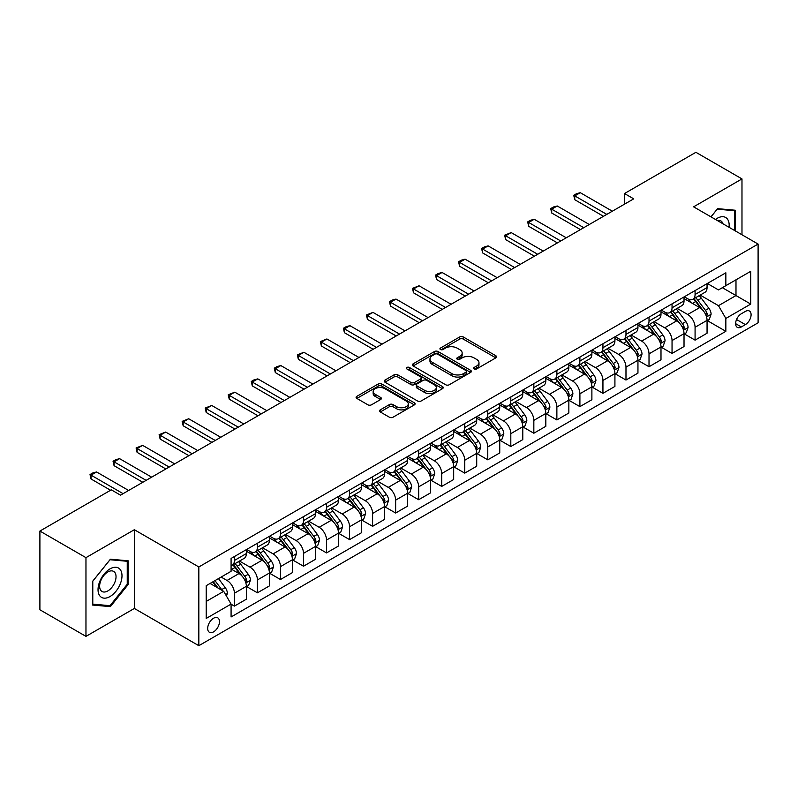 <?xml version="1.0" encoding="UTF-8"?>
<svg xmlns="http://www.w3.org/2000/svg" width="798" height="798" viewBox="0 0 798 798"><rect width="100%" height="100%" fill="white"/><g stroke="black" fill="none" stroke-linecap="round" stroke-linejoin="round"><path stroke-width="1.2" d="M474.092 368.945A1.796 1.037 0 0 0 476.625 368.945L495.847 357.853A2.554 1.476 0 0 0 496.595 356.806A2.554 1.476 0 0 0 495.847 355.768L463.289 336.965A2.554 1.476 0 0 0 459.668 336.965L440.456 348.068A1.796 1.037 0 0 0 439.927 348.796A1.796 1.037 0 0 0 440.456 349.524A1.796 1.037 0 0 0 442.99 349.524L445.474 348.088A8.189 4.728 0 0 1 457.045 348.088L459.758 349.654A8.189 4.728 0 0 1 462.162 352.995A8.189 4.728 0 0 1 459.758 356.337L457.274 357.773A1.796 1.037 0 0 0 456.755 358.502A1.796 1.037 0 0 0 457.274 359.24A1.796 1.037 0 0 0 459.808 359.24L462.291 357.803A8.189 4.728 0 0 1 473.872 357.803L476.586 359.369A8.189 4.728 0 0 1 478.98 362.711A8.189 4.728 0 0 1 476.586 366.053L474.092 367.489A1.796 1.037 0 0 0 473.573 368.217A1.796 1.037 0 0 0 474.092 368.945L474.092 367.489M213.575 631.856A8.339 4.818 120 0 0 219.021 624.505A8.339 4.818 120 0 0 217.744 617.832A8.339 4.818 120 0 0 213.575 618.241A8.339 4.818 120 0 0 208.128 625.592A8.339 4.818 120 0 0 209.405 632.275A8.339 4.818 120 0 0 213.575 631.856M380.267 409.863A2.554 1.476 0 0 0 379.519 410.9A2.554 1.476 0 0 0 380.267 411.948L389.404 417.224A2.554 1.476 0 0 0 393.015 417.224L414.361 404.895A2.554 1.476 0 0 0 415.11 403.858A2.554 1.476 0 0 0 414.361 402.81L381.803 384.018A2.554 1.476 0 0 0 378.192 384.018L356.846 396.337A2.554 1.476 0 0 0 356.098 397.384A2.554 1.476 0 0 0 356.846 398.421L367.878 404.795A2.554 1.476 0 0 0 371.499 404.795L380.626 399.519A2.554 1.476 0 0 0 381.374 398.471A2.554 1.476 0 0 0 380.626 397.434L375.16 394.272A6.843 3.95 0 0 1 373.155 391.479A6.843 3.95 0 0 1 377.374 387.828A6.843 3.95 0 0 1 384.836 388.686L406.272 401.065A6.843 3.95 0 0 1 408.277 403.858A6.843 3.95 0 0 1 404.047 407.499A6.843 3.95 0 0 1 396.596 406.651L393.015 404.586A2.554 1.476 0 0 0 389.404 404.586L380.267 409.863L380.267 411.948M134.343 529.722L85.965 557.652L39.9 531.059L39.9 609.782L85.965 636.375L134.343 608.455L198.832 645.692L198.832 566.959L134.343 529.722L134.343 608.455M741.98 234.762L741.98 178.912L693.602 206.832L758.1 244.068L198.832 566.959M741.98 178.912L695.906 152.308L624.505 193.535L624.505 204.178M39.9 531.059L111.301 489.832L120.518 495.149L633.712 198.852L624.505 193.535M445.653 384.746A2.554 1.476 0 0 0 449.274 384.746L470.611 372.417A2.554 1.476 0 0 0 471.369 371.379A2.554 1.476 0 0 0 470.611 370.332L438.062 351.539A2.554 1.476 0 0 0 434.441 351.539L413.095 363.858A2.554 1.476 0 0 0 412.347 364.905A2.554 1.476 0 0 0 413.095 365.943L445.653 384.746M407.569 369.334A1.796 1.037 0 0 1 409.384 369.584L409.384 367.459L442.491 386.571A2.554 1.476 0 0 1 443.239 387.619A2.554 1.476 0 0 1 442.491 388.656L421.144 400.985A2.554 1.476 0 0 1 417.524 400.985L384.975 382.182L394.102 376.955L394.102 374.821L384.975 380.097A2.554 1.476 0 0 0 384.217 381.145A2.554 1.476 0 0 0 384.975 382.182L384.975 380.097M394.102 376.955A2.554 1.476 0 0 1 397.723 376.955L397.723 374.821A2.554 1.476 0 0 0 394.102 374.821M397.723 374.821L410.93 382.442A2.554 1.476 0 0 0 414.541 382.442L420.606 378.95A2.554 1.476 0 0 0 421.354 377.903A2.554 1.476 0 0 0 420.606 376.856L406.86 368.925A1.796 1.037 0 0 1 406.332 368.187A1.796 1.037 0 0 1 407.439 367.24A1.796 1.037 0 0 1 409.384 367.459M745.382 311.42L741.332 313.754A8.08 4.668 120 0 0 736.055 320.876A8.08 4.668 120 0 0 737.292 327.35A8.08 4.668 120 0 0 741.332 326.951L745.382 324.606A8.08 4.668 120 0 0 750.659 317.494A8.08 4.668 120 0 0 749.422 311.021A8.08 4.668 120 0 0 745.382 311.42M198.832 645.692L758.1 322.801L758.1 244.068M707.337 283.49L718.479 289.923L725.851 285.674L725.851 272.796L231.081 558.45L231.081 571.318L206.203 585.682L206.203 618.45L231.081 604.086L231.081 616.964L725.851 331.31L725.851 318.442L718.479 305.674L700.155 295.09M725.851 285.674L750.728 271.31L750.728 304.078L725.851 318.442M85.965 557.652L85.965 636.375M722.35 287.689L735.985 295.559L735.985 279.819L750.728 271.31M718.479 305.674L735.985 295.559L750.728 304.078M206.203 601.433L223.709 591.328L210.073 583.448M231.081 604.196L234.403 606.111L234.403 593.243A10.424 6.015 -120 0 0 227.031 580.475L221.136 577.064M234.403 606.111L246.373 599.198L246.373 586.321A10.424 6.015 -120 0 0 239.001 573.553L231.081 568.984M246.652 586.59L257.435 592.814L257.435 579.937A10.424 6.015 -120 0 0 250.063 567.179L239.48 561.064M257.435 592.814L269.415 585.902L269.415 573.024A10.424 6.015 -120 0 0 262.043 560.256L246.373 551.219M269.684 573.293L280.467 579.518L280.467 566.64A10.424 6.015 -120 0 0 273.096 553.872L262.512 547.767M280.467 579.518L292.447 572.595L292.447 559.727A10.424 6.015 -120 0 0 285.076 546.959L269.415 537.912M292.716 559.996L303.499 566.221L303.499 553.343A10.424 6.015 -120 0 0 296.128 540.575L285.544 534.47M303.499 566.221L315.479 559.298L315.479 546.43A10.424 6.015 -120 0 0 308.108 533.663L292.447 524.615M315.759 546.69L326.532 552.914L326.532 540.047A10.424 6.015 -120 0 0 319.16 527.279L308.577 521.164M326.532 552.914L338.512 546.002L338.512 533.134A10.424 6.015 -120 0 0 331.14 520.366L315.479 511.319M338.791 533.393L349.574 539.618L349.574 526.75A10.424 6.015 -120 0 0 342.202 513.982L331.619 507.867M349.574 539.618L361.544 532.705L361.544 519.827A10.424 6.015 -120 0 0 354.172 507.069L338.512 498.022M361.823 520.096L372.606 526.321L372.606 513.443A10.424 6.015 -120 0 0 365.235 500.685L354.651 494.57M372.606 526.321L384.576 519.408L384.576 506.531A10.424 6.015 -120 0 0 377.215 493.763L361.544 484.725M384.855 506.8L395.638 513.024L395.638 500.147A10.424 6.015 -120 0 0 388.267 487.379L377.683 481.274M395.638 513.024L407.618 506.112L407.618 493.234A10.424 6.015 -120 0 0 400.247 480.466L384.576 471.428M407.888 493.503L418.671 499.728L418.671 486.85A10.424 6.015 -120 0 0 411.299 474.082L400.716 467.977M418.671 499.728L430.651 492.805L430.651 479.937A10.424 6.015 -120 0 0 423.279 467.169L407.618 458.122M430.93 480.197L441.703 486.421L441.703 473.553A10.424 6.015 -120 0 0 434.331 460.785L423.748 454.67M441.703 486.421L453.683 479.508L453.683 466.64A10.424 6.015 -120 0 0 446.311 453.872L430.651 444.825M453.962 466.9L464.735 473.124L464.735 460.256A10.424 6.015 -120 0 0 457.364 447.488L446.78 441.374M464.735 473.124L476.715 466.212L476.715 453.334A10.424 6.015 -120 0 0 469.344 440.576L453.683 431.528M476.995 453.603L487.778 459.828L487.778 446.96A10.424 6.015 -120 0 0 480.406 434.192L469.823 428.077M487.778 459.828L499.748 452.915L499.748 440.037A10.424 6.015 -120 0 0 492.376 427.269L476.715 418.232M500.027 440.306L510.81 446.531L510.81 433.653A10.424 6.015 -120 0 0 503.438 420.885L492.855 414.78M510.81 446.531L522.78 439.618L522.78 426.74A10.424 6.015 -120 0 0 515.418 413.972L499.748 404.935M523.059 427.01L533.842 433.234L533.842 420.356A10.424 6.015 -120 0 0 526.471 407.588L515.887 401.484M533.842 433.234L545.822 426.312L545.822 413.444A10.424 6.015 -120 0 0 538.451 400.676L522.78 391.628M546.091 413.713L556.874 419.928L556.874 407.06A10.424 6.015 -120 0 0 549.503 394.292L538.919 388.187M556.874 419.928L568.854 413.015L568.854 400.147A10.424 6.015 -120 0 0 561.483 387.379L545.822 378.332M569.134 400.406L579.907 406.631L579.907 393.763A10.424 6.015 -120 0 0 572.535 380.995L561.952 374.88M579.907 406.631L591.887 399.718L591.887 386.84A10.424 6.015 -120 0 0 584.515 374.082L568.854 365.035M592.166 387.11L602.939 393.334L602.939 380.466A10.424 6.015 -120 0 0 595.567 367.698L584.994 361.584M602.939 393.334L614.919 386.422L614.919 373.544A10.424 6.015 -120 0 0 607.547 360.776L591.887 351.738M615.198 373.813L625.981 380.038L625.981 367.16A10.424 6.015 -120 0 0 618.61 354.392L608.026 348.287M625.981 380.038L637.951 373.125L637.951 360.247A10.424 6.015 -120 0 0 630.58 347.479L614.919 338.442M638.23 360.516L649.013 366.741L649.013 353.863A10.424 6.015 -120 0 0 641.642 341.095L631.058 334.99M649.013 366.741L660.993 359.818L660.993 346.95A10.424 6.015 -120 0 0 653.622 334.182L637.951 325.135M661.263 347.22L672.046 353.444L672.046 340.566A10.424 6.015 -120 0 0 664.674 327.798L654.091 321.694M672.046 353.444L684.026 346.522L684.026 333.654A10.424 6.015 -120 0 0 676.654 320.886L660.993 311.838M684.295 333.913L695.078 340.138L695.078 327.27A10.424 6.015 -120 0 0 687.706 314.502L677.123 308.387M695.078 340.138L707.058 333.225L707.058 320.357A10.424 6.015 -120 0 0 699.686 307.589L684.026 298.542M684.295 296.786L687.706 298.751A10.424 6.015 -120 0 0 692.923 299.27A10.424 6.015 -120 0 0 695.078 294.502L695.078 290.562M661.263 310.083L664.674 312.058A10.424 6.015 -120 0 0 669.881 312.567A10.424 6.015 -120 0 0 672.046 307.799L672.046 303.858M638.23 323.38L641.642 325.355A10.424 6.015 -120 0 0 646.849 325.873A10.424 6.015 -120 0 0 649.013 321.095L649.013 317.165M615.198 336.686L618.61 338.651A10.424 6.015 -120 0 0 623.817 339.17A10.424 6.015 -120 0 0 625.981 334.392L625.981 330.462M592.166 349.983L595.567 351.948A10.424 6.015 -120 0 0 600.784 352.467A10.424 6.015 -120 0 0 602.939 347.699L602.939 343.758M569.134 363.28L572.535 365.245A10.424 6.015 -120 0 0 577.752 365.763A10.424 6.015 -120 0 0 579.907 360.995L579.907 357.055M546.091 376.576L549.503 378.551A10.424 6.015 -120 0 0 554.72 379.06A10.424 6.015 -120 0 0 556.874 374.292L556.874 370.352M523.059 389.873L526.471 391.848A10.424 6.015 -120 0 0 531.677 392.357A10.424 6.015 -120 0 0 533.842 387.589L533.842 383.648M500.027 403.18L503.438 405.145A10.424 6.015 -120 0 0 508.645 405.663A10.424 6.015 -120 0 0 510.81 400.885L510.81 396.955M476.995 416.476L480.406 418.441A10.424 6.015 -120 0 0 485.613 418.96A10.424 6.015 -120 0 0 487.778 414.182L487.778 410.252M453.962 429.773L457.364 431.738A10.424 6.015 -120 0 0 462.581 432.257A10.424 6.015 -120 0 0 464.735 427.489L464.735 423.548M430.92 443.07L434.331 445.035A10.424 6.015 -120 0 0 439.548 445.553A10.424 6.015 -120 0 0 441.703 440.785L441.703 436.845M407.888 456.366L411.299 458.341A10.424 6.015 -120 0 0 416.516 458.85A10.424 6.015 -120 0 0 418.671 454.082L418.671 450.142M384.855 469.673L388.267 471.638A10.424 6.015 -120 0 0 393.474 472.157A10.424 6.015 -120 0 0 395.638 467.379L395.638 463.448M361.823 482.97L365.235 484.935A10.424 6.015 -120 0 0 370.442 485.453A10.424 6.015 -120 0 0 372.606 480.675L372.606 476.745M338.791 496.266L342.202 498.231A10.424 6.015 -120 0 0 347.409 498.75A10.424 6.015 -120 0 0 349.574 493.982L349.574 490.042M315.759 509.563L319.16 511.528A10.424 6.015 -120 0 0 324.377 512.047A10.424 6.015 -120 0 0 326.532 507.279L326.532 503.339M292.716 522.86L296.128 524.835A10.424 6.015 -120 0 0 301.345 525.343A10.424 6.015 -120 0 0 303.499 520.575L303.499 516.635M269.684 536.156L273.096 538.131A10.424 6.015 -120 0 0 278.312 538.65A10.424 6.015 -120 0 0 280.467 533.872L280.467 529.942M246.652 549.463L250.063 551.428A10.424 6.015 -120 0 0 255.27 551.947A10.424 6.015 -120 0 0 257.435 547.169L257.435 543.239M707.337 320.616L725.851 331.31M692.923 299.27L704.893 292.357A10.424 6.015 -120 0 0 707.058 287.589L707.058 283.649M669.881 312.567L681.861 305.654A10.424 6.015 -120 0 0 684.026 300.886L684.026 296.946M646.849 325.873L658.829 318.951A10.424 6.015 -120 0 0 660.993 314.183L660.993 310.242M623.817 339.17L635.797 332.247A10.424 6.015 -120 0 0 637.951 327.479L637.951 323.539M600.784 352.467L612.764 345.554A10.424 6.015 -120 0 0 614.919 340.776L614.919 336.846M577.752 365.763L589.732 358.851A10.424 6.015 -120 0 0 591.887 354.073L591.887 350.142M554.72 379.06L566.69 372.147A10.424 6.015 -120 0 0 568.854 367.379L568.854 363.439M531.677 392.357L543.657 385.444A10.424 6.015 -120 0 0 545.822 380.676L545.822 376.736M508.645 405.663L520.625 398.741A10.424 6.015 -120 0 0 522.78 393.973L522.78 390.032M485.613 418.96L497.593 412.047A10.424 6.015 -120 0 0 499.748 407.269L499.748 403.339M462.581 432.257L474.561 425.344A10.424 6.015 -120 0 0 476.715 420.566L476.715 416.636M439.548 445.553L451.528 438.641A10.424 6.015 -120 0 0 453.683 433.873L453.683 429.932M416.516 458.85L428.486 451.937A10.424 6.015 -120 0 0 430.651 447.169L430.651 443.229M393.474 472.157L405.454 465.234A10.424 6.015 -120 0 0 407.618 460.466L407.618 456.526M370.442 485.453L382.422 478.541A10.424 6.015 -120 0 0 384.576 473.763L384.576 469.832M347.409 498.75L359.389 491.837A10.424 6.015 -120 0 0 361.544 487.059L361.544 483.129M324.377 512.047L336.357 505.134A10.424 6.015 -120 0 0 338.512 500.366L338.512 496.426M301.345 525.343L313.325 518.431A10.424 6.015 -120 0 0 315.479 513.663L315.479 509.723M278.312 538.65L290.282 531.727A10.424 6.015 -120 0 0 292.447 526.959L292.447 523.019M255.27 551.947L267.25 545.024A10.424 6.015 -120 0 0 269.415 540.256L269.415 536.316M231.081 565.662A10.424 6.015 -120 0 0 232.238 565.243L244.218 558.331A10.424 6.015 -120 0 0 246.373 553.553L246.373 549.623M232.238 565.243A10.424 6.015 -120 0 0 234.403 560.475L234.403 556.535M223.709 591.328L231.081 604.086M735.347 230.931L735.347 210.243L717.562 208.657L710.968 216.857M92.598 605.044L110.383 606.63L128.169 584.505L128.169 560.795L110.383 559.208L92.598 581.333L92.598 605.044M127.241 583.976L128.169 584.505M108.508 605.542L110.383 606.63M474.81 369.205L476.586 368.177A8.189 4.728 0 0 0 478.98 364.836L478.98 362.711M462.162 352.995L462.162 355.13A8.189 4.728 0 0 1 459.758 358.472L457.992 359.489M495.817 357.873L463.289 339.1A2.554 1.476 0 0 0 459.668 339.1L441.164 349.773M470.581 372.437L438.062 353.664A2.554 1.476 0 0 0 434.441 353.664L413.135 365.963M466.092 372.107A1.796 1.037 0 0 0 466.621 371.379A1.796 1.037 0 0 0 466.092 370.641L437.513 354.142A1.796 1.037 0 0 0 434.98 354.142L432.356 355.659A8.189 4.728 0 0 0 429.962 359A8.189 4.728 0 0 0 432.356 362.342L451.897 373.624A8.189 4.728 0 0 0 463.468 373.624L466.092 372.107L466.092 374.232A1.796 1.037 0 0 0 466.621 373.504L466.621 371.379M429.962 359L429.962 361.135A8.189 4.728 0 0 0 432.356 364.477L432.356 362.342M466.092 374.232L463.468 375.748A8.189 4.728 0 0 1 451.897 375.748L432.356 364.477M397.723 376.955L410.93 384.576A2.554 1.476 0 0 0 414.541 384.576L420.606 381.075A2.554 1.476 0 0 0 421.354 380.028L421.354 377.903M409.384 369.584L442.451 388.676M424.626 390.352A6.843 3.95 0 0 0 432.087 391.21A6.843 3.95 0 0 0 436.307 387.559A6.843 3.95 0 0 0 434.302 384.766L426.75 380.407A2.554 1.476 0 0 0 423.139 380.407L417.075 383.908A2.554 1.476 0 0 0 416.327 384.955A2.554 1.476 0 0 0 417.075 385.993L424.626 390.352L424.626 392.486A6.843 3.95 0 0 0 432.087 393.344A6.843 3.95 0 0 0 436.307 389.693L436.307 387.559M416.327 384.955L416.327 387.08A2.554 1.476 0 0 0 417.075 388.127L417.075 385.993M424.626 392.486L417.075 388.127M408.277 403.858L408.277 405.983A6.843 3.95 0 0 1 404.047 409.633A6.843 3.95 0 0 1 396.596 408.776L393.015 406.711A2.554 1.476 0 0 0 389.404 406.711L380.297 411.968M373.155 391.479L373.155 393.604A6.843 3.95 0 0 0 375.16 396.397L375.16 394.272M380.596 399.539L375.16 396.397M414.332 404.915L381.803 386.142A2.554 1.476 0 0 0 378.192 386.142L356.876 398.441M707.058 320.776L709.272 319.499L711.108 314.183A6.903 3.99 -120 0 0 708.903 308.297L701.372 298.252A19.94 11.511 -120 0 0 699.198 295.649M691.716 302.981A19.94 11.511 -120 0 0 687.637 298.711M706.43 316.547L707.377 314.472A6.903 3.99 -120 0 0 705.402 310.322L697.871 300.267A19.94 11.511 -120 0 0 695.696 297.664M693.841 298.741A16.549 9.556 60 0 1 696.564 301.824L702.928 310.332M693.492 298.941A19.94 11.511 60 0 1 695.666 301.544L700.674 308.228M606.809 214.393L574.75 195.879L574.75 199.709L573.732 195.291L576.495 193.695L580.276 192.687L612.345 211.201M603.497 216.308L574.75 199.709M580.276 192.687L574.75 195.879L573.732 195.291M684.026 334.073L686.23 332.796L688.076 327.479A6.903 3.99 -120 0 0 685.871 321.604L678.34 311.549A19.94 11.511 -120 0 0 676.165 308.946M668.684 316.277A19.94 11.511 -120 0 0 664.594 312.008M683.397 329.843L684.345 327.779A6.903 3.99 -120 0 0 682.37 323.619L674.839 313.574A19.94 11.511 -120 0 0 672.664 310.961M670.809 312.038A16.549 9.556 60 0 1 673.532 315.12L679.896 323.629M670.46 312.237A19.94 11.511 60 0 1 672.634 314.851L677.632 321.524M660.993 347.379L663.198 346.103L665.043 340.776A6.903 3.99 -120 0 0 662.839 334.901L655.308 324.846A19.94 11.511 -120 0 0 653.133 322.242M645.642 329.584A19.94 11.511 -120 0 0 641.562 325.305M660.355 343.15L661.313 341.075A6.903 3.99 -120 0 0 659.338 336.916L651.806 326.871A19.94 11.511 -120 0 0 649.632 324.267M647.777 325.335A16.549 9.556 60 0 1 650.49 328.427L656.864 336.926M647.417 325.544A19.94 11.511 60 0 1 649.592 328.148L654.599 334.831M637.951 360.676L640.166 359.399L642.011 354.073A6.903 3.99 -120 0 0 639.806 348.197L632.275 338.143A19.94 11.511 -120 0 0 630.101 335.539M622.61 342.881A19.94 11.511 -120 0 0 618.53 338.611M637.323 356.447L638.28 354.372A6.903 3.99 -120 0 0 636.305 350.222L628.774 340.167A19.94 11.511 -120 0 0 626.6 337.564M624.744 338.631A16.549 9.556 60 0 1 627.457 341.724L633.831 350.222M624.385 338.841A19.94 11.511 60 0 1 626.56 341.444L631.567 348.127M583.777 227.689L551.717 209.176L551.717 213.006L550.7 208.587L553.463 206.991L557.243 205.984L589.303 224.497M580.465 229.605L551.717 213.006M557.243 205.984L551.717 209.176L550.7 208.587M560.745 240.986L528.685 222.472L528.685 226.303L527.668 221.894L530.431 220.298L534.211 219.28L566.271 237.794M557.423 242.901L528.685 226.303M534.211 219.28L528.685 222.472L527.668 221.894M537.712 254.283L505.643 235.769L505.643 239.6L504.635 235.191L511.179 232.577L543.239 251.091M534.391 256.198L505.643 239.6M511.179 232.577L505.643 235.769L504.635 235.191M614.919 373.973L617.133 372.696L618.979 367.379A6.903 3.99 -120 0 0 616.774 361.494L609.243 351.449A19.94 11.511 -120 0 0 607.069 348.836M599.577 356.177A19.94 11.511 -120 0 0 595.498 351.908M614.29 369.743L615.248 367.669A6.903 3.99 -120 0 0 613.273 363.519L605.742 353.464A19.94 11.511 -120 0 0 603.567 350.861M601.712 351.928A16.549 9.556 60 0 1 604.425 355.02L610.799 363.529M601.353 352.137A19.94 11.511 60 0 1 603.527 354.741L608.535 361.424M514.68 267.579L482.61 249.076L482.61 252.906L481.603 248.487L484.366 246.891L488.137 245.884L520.206 264.387M511.358 269.495L482.61 252.906M488.137 245.884L482.61 249.076L481.603 248.487M729.043 227.3A16.938 9.776 120 0 0 727.567 219.251A16.938 9.776 120 0 0 715.477 219.46M722.898 223.749A11.601 6.693 120 0 0 722.11 222.063A11.601 6.693 120 0 0 720.813 220.856A11.601 6.693 120 0 0 717.262 220.497M717.153 209.166L734.419 210.722L734.419 230.403M733.282 210.064L734.419 210.722M711.008 216.876L717.193 209.186M110.014 568.874A16.938 9.776 120 0 0 98.034 589.622A16.938 9.776 120 0 0 110.014 596.535A16.938 9.776 120 0 0 121.994 575.787A16.938 9.776 120 0 0 110.014 568.874M107.83 571.976A11.601 6.693 120 0 0 100.259 582.201A11.601 6.693 120 0 0 102.034 591.488A11.601 6.693 120 0 0 107.83 590.919A11.601 6.693 120 0 0 115.411 580.695A11.601 6.693 120 0 0 113.635 571.408A11.601 6.693 120 0 0 107.83 571.976M127.241 584.246L110.014 605.682L92.787 604.136L92.787 581.163L110.014 559.737L127.241 561.273L127.241 584.246M126.104 560.615L127.241 561.273M591.887 387.269L594.101 385.993L595.936 380.676A6.903 3.99 -120 0 0 593.732 374.791L586.211 364.746A19.94 11.511 -120 0 0 584.036 362.142M576.545 369.474A19.94 11.511 -120 0 0 572.465 365.205M591.258 383.04L592.216 380.965A6.903 3.99 -120 0 0 590.231 376.816L582.71 366.761A19.94 11.511 -120 0 0 580.535 364.157M578.68 365.235A16.549 9.556 60 0 1 581.393 368.317L587.767 376.826M578.321 365.434A19.94 11.511 60 0 1 580.495 368.038L585.503 374.721M568.854 400.566L571.069 399.289L572.904 393.973A6.903 3.99 -120 0 0 570.7 388.097L563.169 378.043A19.94 11.511 -120 0 0 560.994 375.439M553.513 382.771A19.94 11.511 -120 0 0 549.433 378.501M568.226 396.337L569.174 394.272A6.903 3.99 -120 0 0 567.198 390.112L559.667 380.067A19.94 11.511 -120 0 0 557.493 377.454M555.637 378.531A16.549 9.556 60 0 1 558.361 381.614L564.725 390.122M555.288 378.731A19.94 11.511 60 0 1 557.463 381.344L562.47 388.018M545.822 413.873L548.027 412.596L549.872 407.269A6.903 3.99 -120 0 0 547.667 401.394L540.136 391.339A19.94 11.511 -120 0 0 537.962 388.736M530.471 396.077A19.94 11.511 -120 0 0 526.391 391.798M545.194 409.633L546.141 407.569A6.903 3.99 -120 0 0 544.166 403.409L536.635 393.364A19.94 11.511 -120 0 0 534.461 390.761M532.605 391.828A16.549 9.556 60 0 1 535.328 394.92L541.692 403.419M532.256 392.037A19.94 11.511 60 0 1 534.431 394.641L539.428 401.324M522.78 427.169L524.994 425.893L526.84 420.566A6.903 3.99 -120 0 0 524.635 414.691L517.104 404.636A19.94 11.511 -120 0 0 514.929 402.032M507.438 409.374A19.94 11.511 -120 0 0 503.358 405.105M522.151 422.94L523.109 420.865A6.903 3.99 -120 0 0 521.134 416.716L513.603 406.661A19.94 11.511 -120 0 0 511.428 404.057M509.573 405.125A16.549 9.556 60 0 1 512.286 408.217L518.66 416.716M509.214 405.334A19.94 11.511 60 0 1 511.388 407.938L516.396 414.621M499.748 440.466L501.962 439.189L503.807 433.873A6.903 3.99 -120 0 0 501.603 427.987L494.072 417.933A19.94 11.511 -120 0 0 491.897 415.329M484.406 422.671A19.94 11.511 -120 0 0 480.326 418.401M499.119 436.237L500.077 434.162A6.903 3.99 -120 0 0 498.102 430.012L490.571 419.957A19.94 11.511 -120 0 0 488.396 417.354M486.541 418.421A16.549 9.556 60 0 1 489.254 421.514L495.628 430.022M486.182 418.631A19.94 11.511 60 0 1 488.356 421.234L493.364 427.918M491.638 280.886L459.578 262.372L459.578 266.203L458.571 261.784L461.334 260.188L465.104 259.18L497.174 277.694M488.326 282.801L459.578 266.203M465.104 259.18L459.578 262.372L458.571 261.784M468.606 294.183L436.546 275.669L436.546 279.5L435.528 275.081L438.292 273.485L442.072 272.477L474.142 290.991M465.294 296.098L436.546 279.5M442.072 272.477L436.546 275.669L435.528 275.081M445.573 307.479L413.514 288.966L413.514 292.796L412.496 288.377L419.04 285.774L451.099 304.287M442.262 309.395L413.514 292.796M419.04 285.774L413.514 288.966L412.496 288.377M422.541 320.776L390.481 302.262L390.481 306.093L389.464 301.684L392.227 300.088L396.007 299.07L428.067 317.584M419.219 322.691L390.481 306.093M396.007 299.07L390.481 302.262L389.464 301.684M399.509 334.073L367.439 315.569L367.439 319.39L366.432 314.981L372.975 312.377L405.035 330.881M396.187 335.988L367.439 319.39M372.975 312.377L367.439 315.569L366.432 314.981M476.715 453.763L478.93 452.486L480.765 447.169A6.903 3.99 -120 0 0 478.571 441.284L471.039 431.239A19.94 11.511 -120 0 0 468.865 428.626M461.374 435.967A19.94 11.511 -120 0 0 457.294 431.698M476.087 449.533L477.044 447.459A6.903 3.99 -120 0 0 475.069 443.309L467.538 433.254A19.94 11.511 -120 0 0 465.364 430.651M463.508 431.728A16.549 9.556 60 0 1 466.222 434.81L472.596 443.319M463.149 431.927A19.94 11.511 60 0 1 465.324 434.531L470.331 441.214M376.476 347.379L344.407 328.866L344.407 332.696L343.399 328.277L346.162 326.681L349.933 325.674L382.003 344.187M373.155 349.285L344.407 332.696M349.933 325.674L344.407 328.866L343.399 328.277M453.683 467.059L455.897 465.783L457.733 460.466A6.903 3.99 -120 0 0 455.528 454.581L448.007 444.536A19.94 11.511 -120 0 0 445.823 441.932M438.341 449.264A19.94 11.511 -120 0 0 434.262 444.995M453.055 462.83L454.012 460.755A6.903 3.99 -120 0 0 452.027 456.606L444.506 446.551A19.94 11.511 -120 0 0 442.321 443.947M440.476 445.025A16.549 9.556 60 0 1 443.189 448.107L449.563 456.616M440.117 445.224A19.94 11.511 60 0 1 442.291 447.828L447.299 454.511M353.434 360.676L321.375 342.162L321.375 345.993L320.357 341.574L326.901 338.97L358.97 357.484M350.123 362.591L321.375 345.993M326.901 338.97L321.375 342.162L320.357 341.574M430.651 480.356L432.855 479.079L434.701 473.763A6.903 3.99 -120 0 0 432.496 467.887L424.965 457.833A19.94 11.511 -120 0 0 422.79 455.229M415.309 462.561A19.94 11.511 -120 0 0 411.219 458.291M430.022 476.127L430.97 474.062A6.903 3.99 -120 0 0 428.995 469.902L421.464 459.857A19.94 11.511 -120 0 0 419.289 457.254M417.434 458.321A16.549 9.556 60 0 1 420.157 461.404L426.521 469.912M417.085 458.531A19.94 11.511 60 0 1 419.259 461.134L424.267 467.818M330.402 373.973L298.342 355.459L298.342 359.29L297.325 354.871L303.868 352.267L335.928 370.781M327.09 375.888L298.342 359.29M303.868 352.267L298.342 355.459L297.325 354.871M407.618 493.663L409.823 492.386L411.668 487.059A6.903 3.99 -120 0 0 409.464 481.184L401.933 471.129A19.94 11.511 -120 0 0 399.758 468.526M392.267 475.867A19.94 11.511 -120 0 0 388.187 471.588M406.99 489.433L407.938 487.359A6.903 3.99 -120 0 0 405.963 483.199L398.431 473.154A19.94 11.511 -120 0 0 396.257 470.551M394.402 471.618A16.549 9.556 60 0 1 397.115 474.71L403.489 483.209M394.042 471.827A19.94 11.511 60 0 1 396.227 474.431L401.224 481.114M307.37 387.269L275.31 368.756L275.31 372.586L274.293 368.177L277.056 366.581L280.836 365.564L312.896 384.077M304.058 389.185L275.31 372.586M280.836 365.564L275.31 368.756L274.293 368.177M384.576 506.959L386.791 505.683L388.636 500.366A6.903 3.99 -120 0 0 386.431 494.481L378.9 484.426A19.94 11.511 -120 0 0 376.726 481.822M369.235 489.164A19.94 11.511 -120 0 0 365.155 484.895M383.948 502.73L384.905 500.655A6.903 3.99 -120 0 0 382.93 496.506L375.399 486.451A19.94 11.511 -120 0 0 373.225 483.847M371.369 484.915A16.549 9.556 60 0 1 374.082 488.007L380.456 496.516M371.01 485.124A19.94 11.511 60 0 1 373.185 487.728L378.192 494.411M284.337 400.566L252.278 382.052L252.278 385.883L251.26 381.474L254.023 379.878L257.804 378.87L289.864 397.374M281.016 402.481L252.278 385.883M257.804 378.87L252.278 382.052L251.26 381.474M361.544 520.256L363.758 518.979L365.604 513.663A6.903 3.99 -120 0 0 363.399 507.777L355.868 497.733A19.94 11.511 -120 0 0 353.694 495.119M346.202 502.461A19.94 11.511 -120 0 0 342.123 498.191M360.915 516.027L361.873 513.952A6.903 3.99 -120 0 0 359.898 509.802L352.367 499.748A19.94 11.511 -120 0 0 350.192 497.144M348.337 498.211A16.549 9.556 60 0 1 351.05 501.304L357.424 509.812M347.978 498.421A19.94 11.511 60 0 1 350.152 501.024L355.16 507.708M261.305 413.863L229.235 395.359L229.235 399.19L228.228 394.771L234.772 392.167L266.831 410.671M257.983 415.778L229.235 399.19M234.772 392.167L229.235 395.359L228.228 394.771M338.512 533.553L340.726 532.276L342.561 526.959A6.903 3.99 -120 0 0 340.367 521.074L332.836 511.029A19.94 11.511 -120 0 0 330.661 508.426M323.17 515.757A19.94 11.511 -120 0 0 319.09 511.488M337.883 529.323L338.841 527.249A6.903 3.99 -120 0 0 336.866 523.099L329.335 513.044A19.94 11.511 -120 0 0 327.16 510.441M325.305 511.518A16.549 9.556 60 0 1 328.018 514.6L334.392 523.109M324.946 511.718A19.94 11.511 60 0 1 327.12 514.321L332.128 521.004M315.479 546.849L317.694 545.573L319.529 540.256A6.903 3.99 -120 0 0 317.325 534.381L309.804 524.326A19.94 11.511 -120 0 0 307.619 521.722M300.138 529.054A19.94 11.511 -120 0 0 296.058 524.785M314.851 542.62L315.809 540.555A6.903 3.99 -120 0 0 313.823 536.396L306.302 526.351A19.94 11.511 -120 0 0 304.118 523.737M302.262 524.815A16.549 9.556 60 0 1 304.986 527.897L311.36 536.406M301.913 525.014A19.94 11.511 60 0 1 304.088 527.628L309.095 534.301M292.447 560.156L294.652 558.879L296.497 553.553A6.903 3.99 -120 0 0 294.292 547.677L286.761 537.623A19.94 11.511 -120 0 0 284.587 535.019M277.106 542.361A19.94 11.511 -120 0 0 273.016 538.081M291.819 555.927L292.766 553.852A6.903 3.99 -120 0 0 290.791 549.692L283.26 539.648A19.94 11.511 -120 0 0 281.086 537.044M279.23 538.111A16.549 9.556 60 0 1 281.953 541.204L288.317 549.702M278.881 538.321A19.94 11.511 60 0 1 281.056 540.924L286.053 547.608M269.415 573.453L271.619 572.176L273.465 566.849A6.903 3.99 -120 0 0 271.26 560.974L263.729 550.919A19.94 11.511 -120 0 0 261.554 548.316M254.063 555.657A19.94 11.511 -120 0 0 249.983 551.388M268.786 569.223L269.734 567.149A6.903 3.99 -120 0 0 267.759 562.999L260.228 552.944A19.94 11.511 -120 0 0 258.053 550.341M256.198 551.408A16.549 9.556 60 0 1 258.911 554.5L265.285 562.999M255.839 551.618A19.94 11.511 60 0 1 258.023 554.221L263.021 560.904M246.373 586.749L248.587 585.473L250.432 580.156A6.903 3.99 -120 0 0 248.228 574.271L240.697 564.226A19.94 11.511 -120 0 0 238.522 561.612M245.744 582.52L246.702 580.445A6.903 3.99 -120 0 0 244.727 576.296L237.196 566.241A19.94 11.511 -120 0 0 235.021 563.637M233.166 564.705A16.549 9.556 60 0 1 235.879 567.797L242.253 576.306M232.807 564.914A19.94 11.511 60 0 1 234.981 567.518L239.989 574.201M226.472 596.116L227.4 593.453A6.903 3.99 -120 0 0 225.196 587.567L218.472 578.6M222.323 590.52A6.903 3.99 -120 0 0 221.694 589.592L214.971 580.625M213.246 581.622L218.073 588.066M212.757 581.902L216.857 587.368M238.273 427.169L206.203 408.656L206.203 412.486L205.196 408.067L211.729 405.464L243.799 423.977M234.951 429.085L206.203 412.486M211.729 405.464L206.203 408.656L205.196 408.067M215.231 440.466L183.171 421.952L183.171 425.783L182.153 421.364L188.697 418.76L220.767 437.274M211.919 442.381L183.171 425.783M188.697 418.76L183.171 421.952L182.153 421.364M192.198 453.763L160.139 435.249L160.139 439.08L159.121 434.671L165.665 432.057L197.724 450.571M188.887 455.678L160.139 439.08M165.665 432.057L160.139 435.249L159.121 434.671M169.166 467.059L137.106 448.546L137.106 452.376L136.089 447.967L142.633 445.354L174.692 463.867M165.854 468.975L137.106 452.376M142.633 445.354L137.106 448.546L136.089 447.967M146.134 480.356L114.074 461.852L114.074 465.683L113.057 461.264L115.82 459.668L119.6 458.66L151.66 477.164M142.812 482.271L114.074 465.683M119.6 458.66L114.074 461.852L113.057 461.264M123.101 493.663L91.032 475.149L91.032 478.98L90.024 474.561L92.787 472.965L96.568 471.957L128.628 490.471M110.573 490.251L91.032 478.98M96.568 471.957L91.032 475.149L90.024 474.561M227.031 580.475L239.001 573.553M250.063 567.179L262.043 560.256M273.096 553.872L285.076 546.959M296.128 540.575L308.108 533.663M319.16 527.279L331.14 520.366M342.202 513.982L354.172 507.069M365.235 500.685L377.215 493.763M388.267 487.379L400.247 480.466M411.299 474.082L423.279 467.169M434.331 460.785L446.311 453.872M457.364 447.488L469.344 440.576M480.406 434.192L492.376 427.269M503.438 420.885L515.418 413.972M526.471 407.588L538.451 400.676M549.503 394.292L561.483 387.379M572.535 380.995L584.515 374.082M595.567 367.698L607.547 360.776M618.61 354.392L630.58 347.479M641.642 341.095L653.622 334.182M664.674 327.798L676.654 320.886M687.706 314.502L699.686 307.589M695.078 294.502L707.058 287.589M695.078 327.27L707.058 320.357M672.046 340.566L684.026 333.654M672.046 307.799L684.026 300.886M649.013 353.863L660.993 346.95M649.013 321.095L660.993 314.183M625.981 367.16L637.951 360.247M625.981 334.392L637.951 327.479M602.939 380.466L614.919 373.544M602.939 347.699L614.919 340.776M579.907 393.763L591.887 386.84M579.907 360.995L591.887 354.073M556.874 407.06L568.854 400.147M556.874 374.292L568.854 367.379M533.842 420.356L545.822 413.444M533.842 387.589L545.822 380.676M510.81 433.653L522.78 426.74M510.81 400.885L522.78 393.973M487.778 446.96L499.748 440.037M487.778 414.182L499.748 407.269M464.735 460.256L476.715 453.334M464.735 427.489L476.715 420.566M441.703 473.553L453.683 466.64M441.703 440.785L453.683 433.873M418.671 486.85L430.651 479.937M418.671 454.082L430.651 447.169M395.638 500.147L407.618 493.234M395.638 467.379L407.618 460.466M372.606 513.443L384.576 506.531M372.606 480.675L384.576 473.763M349.574 526.75L361.544 519.827M349.574 493.982L361.544 487.059M326.532 540.047L338.512 533.134M326.532 507.279L338.512 500.366M303.499 553.343L315.479 546.43M303.499 520.575L315.479 513.663M280.467 566.64L292.447 559.727M280.467 533.872L292.447 526.959M257.435 579.937L269.415 573.024M257.435 547.169L269.415 540.256M234.403 593.243L246.373 586.321M234.403 560.475L246.373 553.553M736.544 319.509L745.382 324.606M735.616 323.649L741.332 326.951M476.586 368.177L476.586 366.053M457.274 359.24L457.274 357.773M459.758 358.472L459.758 356.337M440.456 349.524L440.456 348.068M459.668 339.1L459.668 336.965M463.289 339.1L463.289 336.965M495.847 357.853L495.847 355.768M413.095 365.943L413.095 363.858M434.441 353.664L434.441 351.539M438.062 353.664L438.062 351.539M470.611 372.417L470.611 370.332M451.897 375.748L451.897 373.624M463.468 375.748L463.468 373.624M410.93 384.576L410.93 382.442M414.541 384.576L414.541 382.442M420.606 381.075L420.606 378.95M442.491 388.656L442.491 386.571M389.404 406.711L389.404 404.586M393.015 406.711L393.015 404.586M396.596 408.776L396.596 406.651M380.626 399.519L380.626 397.434M356.846 398.421L356.846 396.337M378.192 386.142L378.192 384.018M381.803 386.142L381.803 384.018M414.361 404.895L414.361 402.81M706.539 316.926L711.068 314.312M697.871 300.267L701.372 298.252M692.445 303.41L695.666 301.544M705.402 310.322L708.903 308.297M704.853 313.016L707.377 314.472M683.507 330.222L688.026 327.609M674.839 313.574L678.34 311.549M669.412 316.706L672.634 314.851M682.37 323.619L685.871 321.604M681.821 326.322L684.345 327.779M660.475 343.519L664.993 340.916M651.806 326.871L655.308 324.846M646.38 330.003L649.592 328.148M659.338 336.916L662.839 334.901M658.789 339.619L661.313 341.075M637.442 356.826L641.961 354.212M628.774 340.167L632.275 338.143M623.348 343.3L626.56 341.444M636.305 350.222L639.806 348.197M635.757 352.916L638.28 354.372M614.4 370.122L618.929 367.509M605.742 353.464L609.243 351.449M600.305 356.596L603.527 354.741M613.273 363.519L616.774 361.494M612.724 366.212L615.248 367.669M591.368 383.419L595.897 380.806M582.71 366.761L586.211 364.746M577.273 369.903L580.495 368.038M590.231 376.816L593.732 374.791M589.692 379.509L592.216 380.965M568.336 396.716L572.864 394.102M559.667 380.067L563.169 378.043M554.241 383.2L557.463 381.344M567.198 390.112L570.7 388.097M566.65 392.806L569.174 394.272M545.303 410.012L549.822 407.409M536.635 393.364L540.136 391.339M531.209 396.496L534.431 394.641M544.166 403.409L547.667 401.394M543.618 406.112L546.141 407.569M522.271 423.319L526.79 420.706M513.603 406.661L517.104 404.636M508.176 409.793L511.388 407.938M521.134 416.716L524.635 414.691M520.585 419.409L523.109 420.865M499.239 436.616L503.757 434.002M490.571 419.957L494.072 417.933M485.144 423.09L488.356 421.234M498.102 430.012L501.603 427.987M497.553 432.706L500.077 434.162M476.197 449.912L480.725 447.299M467.538 433.254L471.039 431.239M462.102 436.396L465.324 434.531M475.069 443.309L478.571 441.284M474.521 446.002L477.044 447.459M453.164 463.209L457.693 460.596M444.506 446.551L448.007 444.536M439.07 449.693L442.291 447.828M452.027 456.606L455.528 454.581M451.488 459.299L454.012 460.755M430.132 476.506L434.661 473.902M421.464 459.857L424.965 457.833M416.037 462.99L419.259 461.134M428.995 469.902L432.496 467.887M428.446 472.606L430.97 474.062M407.1 489.812L411.618 487.199M398.431 473.154L401.933 471.129M393.005 476.286L396.227 474.431M405.963 483.199L409.464 481.184M405.414 485.902L407.938 487.359M384.067 503.109L388.586 500.496M375.399 486.451L378.9 484.426M369.973 489.583L373.185 487.728M382.93 496.506L386.431 494.481M382.382 499.199L384.905 500.655M361.035 516.406L365.554 513.792M352.367 499.748L355.868 497.733M346.94 502.88L350.152 501.024M359.898 509.802L363.399 507.777M359.349 512.496L361.873 513.952M337.993 529.702L342.522 527.089M329.335 513.044L332.836 511.029M323.898 516.186L327.12 514.321M336.866 523.099L340.367 521.074M336.317 525.792L338.841 527.249M314.961 542.999L319.489 540.386M306.302 526.351L309.804 524.326M300.866 529.483L304.088 527.628M313.823 536.396L317.325 534.381M313.285 539.099L315.809 540.555M291.928 556.306L296.457 553.692M283.26 539.648L286.761 537.623M277.834 542.78L281.056 540.924M290.791 549.692L294.292 547.677M290.243 552.396L292.766 553.852M268.896 569.602L273.415 566.989M260.228 552.944L263.729 550.919M254.801 556.076L258.023 554.221M267.759 562.999L271.26 560.974M267.21 565.692L269.734 567.149M245.864 582.899L250.382 580.286M237.196 566.241L240.697 564.226M231.769 569.373L234.981 567.518M244.727 576.296L248.228 574.271M244.178 578.989L246.702 580.445M225.605 594.6L227.35 593.582M221.694 589.592L225.196 587.567"/></g></svg>
